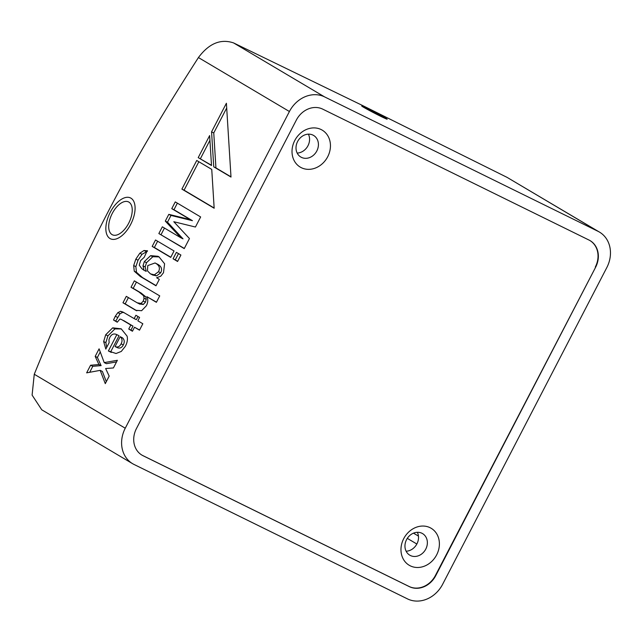 <?xml version="1.0" encoding="UTF-8"?>
<svg xmlns="http://www.w3.org/2000/svg" width="642" height="642" viewBox="0 0 642 642"><rect width="100%" height="100%" fill="white"/><g stroke="black" fill="none" stroke-linecap="round" stroke-linejoin="round"><path stroke-width="0.96" d="M158.855 233.552L184.238 248.606L189.454 238.535L173.797 221.723L195.425 227.027L200.649 216.956L175.266 201.901L171.767 208.642L190.241 219.596L168.806 214.356L165.307 221.097L180.819 237.765L162.354 226.811L158.855 233.552L184.326 248.438M289.414 111.515L198.426 57.555C126.715 169.183 84.792 250.059 34.267 374.254L32.1 395.103L41.746 409.797L132.589 463.676A28.673 24.46 120.7 0 0 134.026 464.455L407.501 598.898A28.673 24.46 120.7 0 0 442.651 584.26L606.818 267.562A28.673 24.46 120.7 0 0 599.476 232.099A28.673 24.46 120.7 0 0 598.039 231.321L324.563 96.878A28.673 24.46 120.7 0 0 289.414 111.515L125.246 428.222A28.673 24.46 120.7 0 0 132.589 463.676M112.246 213.473A18.313 9.534 -63.8 0 0 112.39 234.779A18.313 9.534 -63.8 0 0 128.689 223.223A18.313 9.534 -63.8 0 0 128.544 201.917A18.313 9.534 -63.8 0 0 112.246 213.473M177.569 261.471L180.908 255.035L176.389 252.362L173.059 258.79L177.569 261.471M170.716 257.402L174.046 250.966L155.525 239.98L152.186 246.416L170.716 257.402M147.54 250.853L144.009 250.5L139.828 253.221L135.831 259.143L133.68 265.563L134.266 271.205L140.333 276.501L155.998 285.794L159.328 279.366L156.608 277.753L160.789 276.172L163.493 272.722L164.593 263.766L159.007 256.864L157.956 256.294L150.621 255.652L144.314 261.607L142.989 265.852L144.009 270.282L141.834 268.693L139.25 265.162L140.582 260.636L144.209 257.29L147.227 250.677M156.399 302.318L159.73 295.89L134.347 280.835L131.016 287.263L138.905 291.941L143.656 295.818L144.033 298.273L143.27 301.09L141.063 303.425L137.195 302.807L126.305 296.347L122.975 302.775L135.767 310.319L141.609 310.704L146.336 305.817C148.045 302.51 148.238 299.469 146.922 296.692L156.399 302.318M140.06 304.244L137.195 302.807M139.499 330.181L142.829 323.753L137.845 320.799L139.587 317.453L135.895 315.262L134.162 318.609L123.015 312.076L120.544 311.282L117.807 312.67L115.279 316.265L113.538 320.021L117.245 322.22L119.95 319.034L121.402 319.451L130.832 325.045L128.753 329.041L132.445 331.232L134.515 327.227L139.499 330.181M123.601 320.535L133.022 326.12L130.952 330.124L132.533 331.063M125.375 346.263C127.317 342.507 127.886 339.112 127.06 336.095L121.186 328.816L112.703 327.845L105.689 334.763L103.667 341.552L105.81 349.096L109.148 342.659L108.939 339.803L109.798 337.491C111.523 334.161 113.867 333.214 116.836 334.642L108.378 350.965L116.05 353.509L121.298 351.431L125.375 346.263M113.409 367.946L117.374 360.298L104.213 362.61L99.093 348.839L95.193 356.374L98.908 364.544L90.594 365.234L86.646 372.85L100.192 370.362L105.28 383.635L109.18 376.108L105.625 368.532L113.409 367.946M196.733 160.484L181.895 189.101L214.163 208.233L211.748 169.384L196.733 160.484M211.563 131.859L213.746 166.832L231 177.064L226.401 103.242L211.563 131.859L213.762 132.942L215.937 167.907L230.984 176.831M198.218 157.619L211.507 165.5L209.637 135.574L198.218 157.619L211.491 165.267M115.103 346.552L120.206 336.705C122.301 338.591 122.598 340.966 121.105 343.847C119.613 346.728 117.614 347.627 115.103 346.552L117.301 347.635C119.805 348.71 121.811 347.803 123.296 344.931C124.789 342.05 124.492 339.666 122.405 337.78L120.206 336.705M147.772 265.579L155.051 262.963L155.829 263.389C159.385 265.491 160.267 268.284 158.478 271.751L154.377 274.824L150.445 273.861L147.459 270.868L147.772 265.579M153.133 275.209L150.445 273.861M198.426 57.555C208.955 43.447 220.671 38.568 233.576 42.918L362.345 105.408L507.052 177.361L599.476 232.099M595.615 267.241A21.499 18.345 -59.3 0 0 590.11 240.646A21.499 18.345 -59.3 0 0 589.027 240.06L322.693 109.124A21.499 18.345 -59.3 0 0 296.331 120.102L136.449 428.543A21.499 18.345 -59.3 0 0 141.954 455.13A21.499 18.345 -59.3 0 0 143.038 455.716L409.371 586.652A21.499 18.345 -59.3 0 0 435.733 575.673L595.615 267.241L435.412 575.481A21.499 18.345 -59.3 0 1 409.05 586.459L142.717 455.523A21.499 18.345 -59.3 0 1 141.794 455.034M589.942 240.549A21.499 18.345 -59.3 0 1 595.294 267.048M301.347 167.706A21.499 18.345 -59.3 0 1 294.758 140.526A21.499 18.345 -59.3 0 1 321.128 129.548A21.499 18.345 -59.3 0 1 327.709 156.728A21.499 18.345 -59.3 0 1 301.347 167.706M410.294 565.851A21.499 18.345 -59.3 0 1 403.706 538.67A21.499 18.345 -59.3 0 1 430.076 527.692A21.499 18.345 -59.3 0 1 436.656 554.865A21.499 18.345 -59.3 0 1 410.294 565.851M301.443 157.37A12.543 10.697 -59.3 0 1 300.817 157.033A12.543 10.697 -59.3 0 1 297.8 141.152A12.543 10.697 -59.3 0 1 312.983 135.109A12.543 10.697 -59.3 0 1 313.617 135.454A12.543 10.697 -59.3 0 1 316.626 151.335A12.543 10.697 -59.3 0 1 301.443 157.37M308.401 134.162A12.543 10.697 -59.3 0 1 307.574 146.456A12.543 10.697 -59.3 0 1 297.182 153.077M417.348 532.298A12.543 10.697 -59.3 0 1 416.522 544.593A12.543 10.697 -59.3 0 1 406.129 551.221M421.93 533.253A12.543 10.697 -59.3 0 1 422.564 533.598A12.543 10.697 -59.3 0 1 425.574 549.48A12.543 10.697 -59.3 0 1 410.39 555.515A12.543 10.697 -59.3 0 1 409.765 555.169A12.543 10.697 -59.3 0 1 406.747 539.288A12.543 10.697 -59.3 0 1 421.93 533.253M416.843 544.015L407.309 538.365M379.743 115.729A11.829 0.409 27.4 0 0 384.935 118.024A11.829 0.409 27.4 0 0 379.743 114.926A11.829 0.409 27.4 0 0 369.126 109.429A11.829 0.409 27.4 0 0 363.934 107.142A11.829 0.409 27.4 0 0 369.134 110.239A11.829 0.409 27.4 0 0 379.743 115.729M164.456 228.054L161.054 234.635M177.369 203.145L173.966 209.725L192.44 220.679L171.005 215.431L167.506 222.18L183.018 238.84L180.819 237.765M178.5 253.606L175.25 259.866L177.657 261.294M157.627 241.232L154.385 247.491L170.804 257.225M147.259 251.399L142.026 254.296L138.03 260.219L135.871 266.639L136.465 272.28L142.524 277.585L156.086 285.626M159.064 256.896L152.82 256.736L146.504 262.69L145.188 266.936L146.207 271.357L144.009 270.282M155.051 262.963L158.02 264.464C161.575 266.574 162.466 269.359 160.677 272.826L156.568 275.899L152.635 274.937M146.922 296.692L156.488 302.149M128.416 297.599L125.166 303.859L136.834 310.776M136.457 282.087L133.207 288.346L141.104 293.025L145.854 296.901L146.232 299.357L145.469 302.165L143.262 304.501L139.394 303.883M134.515 327.227L139.587 330.012M124.203 312.71L122.734 312.365L120.006 313.753L115.737 321.096L117.374 322.075M138.006 316.514L136.361 319.692L134.162 318.609M116.836 334.642L119.035 335.726L110.576 352.049L111.275 352.442M121.386 328.937L114.902 328.921L107.888 335.846L105.866 342.635L106.692 347.394M100.192 370.362L102.391 371.445L106.299 381.661M100.248 351.936L97.383 357.45L101.107 365.627L92.793 366.309L89.695 372.296M116.539 361.911L106.411 363.685L104.213 362.61M165.307 221.097L167.506 222.18M168.806 214.356L171.005 215.431M190.241 219.596L192.44 220.679M171.767 208.642L173.966 209.725M173.059 258.79L175.25 259.866M152.186 246.416L154.385 247.491M122.975 302.775L125.166 303.859M131.016 287.263L133.207 288.346M128.753 329.041L130.952 330.124M130.832 325.045L133.022 326.12M113.538 320.021L115.737 321.096M108.378 350.965L110.576 352.049M90.594 365.234L92.793 366.309M98.908 364.544L101.107 365.627M95.193 356.374L97.383 357.45M198.835 161.728L184.094 190.176L214.147 208.008M181.895 189.101L184.094 190.176M226.698 107.992L213.762 132.942M209.934 140.325L200.408 158.694M213.746 166.832L215.937 167.907M130.679 224.411A22.759 11.853 116.2 0 1 110.424 238.768A22.759 11.853 116.2 0 1 110.255 212.293A22.759 11.853 116.2 0 1 130.503 197.929A22.759 11.853 116.2 0 1 130.679 224.411M368.002 108.763A14.333 0.498 -152.6 0 1 380.867 115.424A14.333 0.498 -152.6 0 1 387.166 119.179A14.333 0.498 -152.6 0 1 380.875 116.395A14.333 0.498 -152.6 0 1 368.01 109.742A14.333 0.498 -152.6 0 1 361.711 105.986A14.333 0.498 -152.6 0 1 368.002 108.763M125.246 428.222L34.267 374.254M598.039 231.321L507.052 177.361M324.563 96.878L233.576 42.918M418.448 536.102L413.488 533.157M140.333 276.501L142.524 277.585M134.266 271.205L136.465 272.28M133.68 265.563L135.871 266.639M135.831 259.143L138.03 260.219M139.828 253.221L142.026 254.296M144.009 250.5L146.207 251.576M142.989 265.852L145.188 266.936M144.314 261.607L146.504 262.69M150.621 255.652L152.82 256.736M134.844 309.821L136.658 310.712M141.063 303.425L143.262 304.501M143.27 301.09L145.469 302.165M144.033 298.273L146.232 299.357M143.656 295.818L145.854 296.901M138.905 291.941L141.104 293.025M115.279 316.265L117.478 317.341M117.807 312.67L120.006 313.753M120.544 311.282L122.734 312.365M103.667 341.552L105.866 342.635M105.689 334.763L107.888 335.846M112.703 327.845L114.902 328.921M121.105 343.847L123.296 344.931M155.829 263.389L158.02 264.464M154.377 274.824L156.568 275.899M158.478 271.751L160.677 272.826"/></g></svg>
